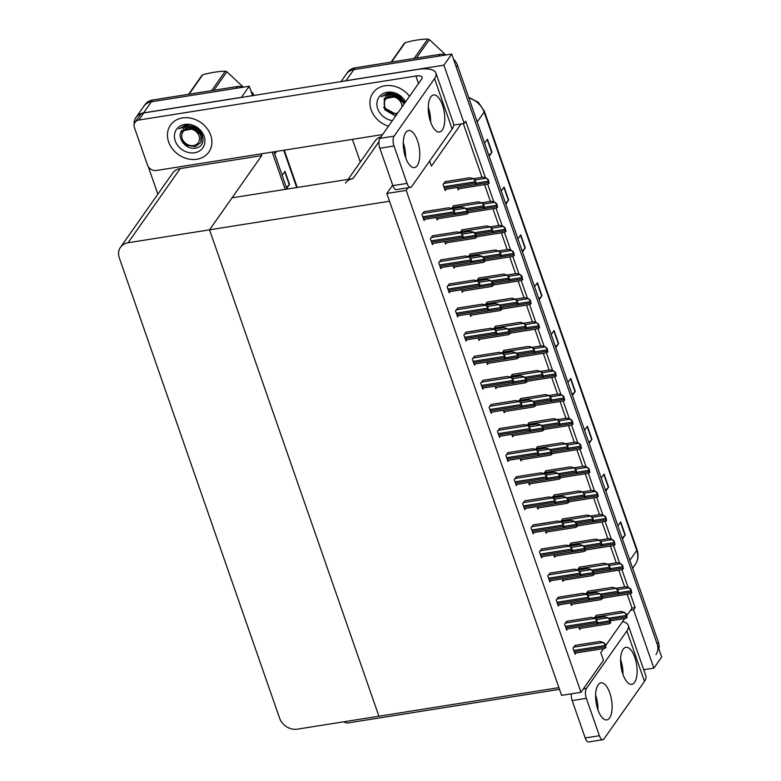 <?xml version="1.0" encoding="UTF-8"?>
<svg xmlns="http://www.w3.org/2000/svg" width="781" height="781" viewBox="0 0 781 781"><rect width="100%" height="100%" fill="white"/><g stroke="black" fill="none" stroke-linecap="round" stroke-linejoin="round"><path stroke-width="1.17" d="M580.986 692.288L406.208 190.408L386.81 193.483L561.588 695.373L580.986 692.288L603.479 660.296L600.784 652.555L603.557 648.611M605.734 645.516L624.683 618.572M626.86 615.477L630.472 610.342L633.576 609.854L635.138 607.628L630.306 593.755M485.46 177.814L465.759 121.231L464.187 123.447L461.093 123.945L431.405 166.158L429.618 161.032M461.093 123.945L453.722 125.116M261.118 153.857L261.733 155.614L209.542 229.819L389.504 201.225L558.893 687.631L378.922 716.216L209.542 229.819L128.064 242.764A14.8 12.359 -144.9 0 0 120.499 247.294A14.8 12.359 -144.9 0 0 119.317 257.915L279.618 718.227A14.8 12.359 -144.9 0 0 297.444 729.161L378.922 716.216L209.542 229.819L232.045 197.827L353.022 178.605A14.8 12.359 -144.9 0 0 345.456 183.135M633.576 609.854L653.873 668.126L661.683 657.016L451.711 54.065L443.901 65.174L464.187 123.447M653.873 668.126L643.72 669.737M628.1 587.41L621.92 569.661M619.704 563.316L613.524 545.568M611.318 539.222L605.138 521.474M602.922 515.128L596.743 497.38M594.536 491.034L588.357 473.286M586.14 466.94L579.961 449.192M577.755 442.847L571.575 425.098M569.359 418.753L563.189 401.004M560.973 394.659L554.793 376.911M552.577 370.565L546.407 352.817M544.191 346.471L538.011 328.723M535.805 322.377L529.625 304.629M527.409 298.283L521.23 280.535M519.023 274.19L512.844 256.441M510.628 250.096L504.448 232.347M502.242 226.002L496.062 208.254M493.846 201.908L487.666 184.16M341.033 81.605L346.276 74.146A14.8 12.359 35.1 0 1 353.842 69.607L451.711 54.065M344.528 81.048A14.8 12.359 35.1 0 1 346.032 80.716L443.901 65.174M360.324 162.009L352.426 139.35M381.05 136.773A14.8 12.359 -144.9 0 0 375.144 140.922L348.092 179.386M630.472 610.342L632.034 608.126L627.211 594.253M624.654 586.912L618.816 570.159M616.258 562.818L610.43 546.065M607.872 538.724L602.034 521.972M599.476 514.63L593.648 497.878M591.09 490.536L585.252 473.784M582.694 466.442L576.866 449.69M574.308 442.349L568.47 425.596M565.922 418.255L560.084 401.502M557.527 394.161L551.698 377.408M549.141 370.067L543.303 353.315M540.745 345.973L534.917 329.221M532.359 321.879L526.521 305.127M523.963 297.786L518.135 281.033M515.577 273.692L509.739 256.939M507.181 249.598L501.353 232.845M498.795 225.504L492.957 208.752M490.409 201.41L484.571 184.658M482.014 177.316L463.309 123.593M632.034 608.126L635.138 607.628M478.919 278.007L476.654 280.76M457.793 308.046L455.499 310.848L457.617 316.93L458.496 315.68M462.137 229.819L459.882 232.572M449.407 283.952L447.113 286.754L449.231 292.836L450.11 291.586M470.533 253.913L468.268 256.666M424.229 211.671L421.935 214.472L424.054 220.554L424.942 219.305M445.355 181.631L443.061 184.433L445.18 190.525L446.058 189.266M432.625 235.764L430.331 238.566L432.449 244.648L433.328 243.399M453.751 205.725L451.486 208.478M441.011 259.858L438.717 262.66L440.835 268.742L441.714 267.493M504.087 350.288L501.832 353.041M491.356 404.421L489.062 407.223L491.181 413.305L492.059 412.056M512.482 374.382L510.218 377.135M499.742 428.515L497.448 431.317L499.567 437.399L500.455 436.149M466.189 332.14L463.885 334.942L466.013 341.024L466.892 339.774M487.315 302.101L485.05 304.854M474.575 356.234L472.28 359.035L474.399 365.118L475.278 363.868M495.701 326.194L493.436 328.947M482.97 380.327L480.666 383.129L482.795 389.211L483.673 387.962M529.264 422.57L526.999 425.323M508.138 452.609L505.844 455.411L507.962 461.493L508.841 460.243M520.868 398.476L518.613 401.229M516.524 476.703L514.23 479.505L516.348 485.587L517.237 484.337M537.65 446.664L535.395 449.417M524.92 500.797L522.626 503.599L524.744 509.681L525.623 508.431M546.046 470.758L543.781 473.511M533.306 524.891L531.012 527.692L533.13 533.774L534.009 532.525M554.432 494.851L552.167 497.604M575.255 645.36L572.961 648.162L575.089 654.244L575.968 652.994M587.995 591.227L585.73 593.98M579.6 567.133L577.344 569.886M571.214 543.039L568.949 545.792M541.702 548.984L539.407 551.786L541.526 557.868L542.404 556.619M550.088 573.078L547.793 575.88L549.912 581.962L550.79 580.713M558.483 597.172L556.179 599.974L558.308 606.056L559.186 604.806M566.869 621.266L564.575 624.068L566.694 630.15L567.572 628.9M562.828 518.945L560.563 521.698M596.381 615.321L594.126 618.074M536.947 506.635L537.816 509.114L538.695 507.865M545.343 530.729L546.202 533.208L547.081 531.959M511.78 434.353L512.639 436.833L513.517 435.583M520.166 458.447L521.034 460.927L521.913 459.677M528.561 482.541L529.42 485.021L530.299 483.771M578.897 627.104L579.766 629.584L580.644 628.334M553.729 554.822L554.598 557.302L555.476 556.052M562.125 578.916L562.984 581.396L563.862 580.146M570.511 603.01L571.37 605.49L572.258 604.24M461.434 289.79L462.303 292.27L463.182 291.02M469.83 313.884L470.689 316.364L471.568 315.114M436.267 217.508L437.126 219.988L438.004 218.739M457.393 187.469L458.252 189.949L459.13 188.699M444.653 241.602L445.521 244.082L446.4 242.832M453.048 265.696L453.907 268.176L454.786 266.926M478.216 337.978L479.075 340.457L479.964 339.208M486.612 362.072L487.471 364.551L488.35 363.302M494.998 386.165L495.857 388.645L496.745 387.396M503.384 410.259L504.253 412.739L505.131 411.489M406.208 190.408L408.072 187.762M386.81 193.483L392.687 185.136M134.117 124.735A14.8 12.359 35.1 0 1 136.001 117.414A14.8 12.359 35.1 0 1 143.567 112.884L241.436 97.332L249.246 86.232L252.536 95.663M272.188 152.1L285.172 189.383L272.188 152.1M136.001 117.414L143.821 106.304A14.8 12.359 35.1 0 1 151.377 101.774L249.246 86.232M157.86 194.176L148.273 166.656M261.733 155.614L180.245 168.559A14.8 12.359 -144.9 0 0 172.679 173.089L120.499 247.294M453.468 59.102A14.8 12.359 35.1 0 1 457.5 65.331L456.25 67.107L657.133 643.974A14.8 12.359 35.1 0 1 655.962 654.595M439.674 54.397L355.091 67.83A14.8 12.359 35.1 0 0 347.525 72.369L346.276 74.146A14.8 12.359 35.1 0 1 353.842 69.607L438.424 56.173L439.674 54.397A14.8 12.359 35.1 0 1 446.371 54.914M457.5 65.331L658.393 642.197A14.8 12.359 35.1 0 1 658.881 648.982M588.825 442.436L591.676 439.586A3.944 1.416 -19.2 0 0 591.949 439.264L589.118 443.286M584.578 430.243L587.4 426.221L591.949 439.264M605.49 490.283L608.331 487.422A3.944 1.416 -19.2 0 0 608.604 487.11L605.783 491.122M601.233 478.079L604.064 474.057L608.604 487.11M622.145 538.119L624.995 535.268A3.944 1.416 -19.2 0 0 625.269 534.946L622.437 538.968M617.898 525.916L620.719 521.903L625.269 534.946M538.851 298.918L541.702 296.067A3.944 1.416 -19.2 0 0 541.965 295.745L539.144 299.767M534.595 286.715L537.426 282.702L541.965 295.745M522.186 251.082L525.037 248.221A3.944 1.416 -19.2 0 0 525.31 247.909L522.479 251.931M517.94 238.879L520.761 234.866L525.31 247.909M505.532 203.236L508.382 200.385A3.944 1.416 -19.2 0 0 508.646 200.073L505.824 204.085M501.275 191.042L504.106 187.02L508.646 200.073M488.867 155.399L491.718 152.549A3.944 1.416 -19.2 0 0 491.991 152.227L489.16 156.249M484.62 143.196L487.442 139.184L491.991 152.227M572.17 394.6L575.011 391.75A3.944 1.416 -19.2 0 0 575.285 391.427L572.463 395.45M567.914 382.397L570.745 378.385L575.285 391.427M555.506 346.754L558.356 343.904A3.944 1.416 -19.2 0 0 558.63 343.591L555.799 347.604M551.259 334.561L554.08 330.539L558.63 343.591M237.209 86.564L152.627 99.997A14.8 12.359 35.1 0 0 145.071 104.527L143.821 106.304A14.8 12.359 35.1 0 1 151.377 101.774L235.96 88.341L237.209 86.564A14.8 12.359 35.1 0 1 243.906 87.072M251.004 91.27A14.8 12.359 35.1 0 1 254.128 95.409M273.955 151.817L286.939 189.1M286.402 187.567L289.253 184.706A3.944 1.416 -19.2 0 0 289.526 184.394L286.695 188.406M282.156 175.364L284.987 171.342L289.526 184.394M615.965 588.288L625.571 586.765L628.91 587.615L630.697 589.743A2.47 1.025 81 0 0 630.941 590.768L631.399 592.076A2.47 1.025 81 0 0 631.79 592.886L630.726 593.492M628.91 587.615L631.019 589.294L631.79 592.886M596.02 615.379L620.895 611.425L624.234 612.284L626.02 614.413A2.47 1.025 81 0 0 626.264 615.438L626.723 616.736A2.47 1.025 81 0 0 627.114 617.556L626.04 618.152M624.234 612.284L626.333 613.964L627.114 617.556M594.839 618.327L604.455 616.795L607.784 617.654L609.57 619.782A2.47 1.025 81 0 0 609.815 620.807L610.273 622.115A2.47 1.025 81 0 0 610.664 622.926L609.6 623.531M607.784 617.654L609.893 619.333L610.664 622.926M574.894 645.418L599.769 641.465L603.108 642.314L604.894 644.452A2.47 1.025 81 0 0 605.138 645.477L605.597 646.775A2.47 1.025 81 0 0 605.988 647.595L604.914 648.191M603.108 642.314L605.207 644.003L605.988 647.595M566.498 621.325L591.383 617.371L594.712 618.22L596.499 620.358A2.47 1.025 81 0 0 596.752 621.383L597.201 622.682A2.47 1.025 81 0 0 597.592 623.502L596.528 624.097M594.712 618.22L596.821 619.909L597.592 623.502M558.112 597.231L582.987 593.277L586.326 594.126L588.113 596.264A2.47 1.025 81 0 0 588.357 597.289L588.815 598.588A2.47 1.025 81 0 0 589.206 599.408L588.142 600.003M586.326 594.126L588.425 595.815L589.206 599.408M549.717 573.137L574.601 569.183L577.93 570.032L579.717 572.17A2.47 1.025 81 0 0 579.971 573.195L580.42 574.494A2.47 1.025 81 0 0 580.82 575.314L579.746 575.909M577.93 570.032L580.039 571.721L580.82 575.314M541.331 549.043L566.205 545.089L569.544 545.939L571.331 548.077A2.47 1.025 81 0 0 571.575 549.102L572.034 550.4A2.47 1.025 81 0 0 572.424 551.22L571.36 551.816M569.544 545.939L571.643 547.627L572.424 551.22M587.624 591.285L612.509 587.332L615.838 588.191L617.625 590.319A2.47 1.025 81 0 0 617.878 591.344L618.327 592.642A2.47 1.025 81 0 0 618.718 593.462L617.654 594.058M615.838 588.191L617.947 589.87L618.718 593.462M579.238 567.191L604.113 563.238L607.452 564.097L609.239 566.225A2.47 1.025 81 0 0 609.483 567.25L609.941 568.548A2.47 1.025 81 0 0 610.332 569.369L609.258 569.964M607.452 564.097L609.551 565.776L610.332 569.369M570.843 543.098L595.727 539.144L599.056 540.003L600.843 542.131A2.47 1.025 81 0 0 601.097 543.156L601.546 544.455A2.47 1.025 81 0 0 601.936 545.275L600.872 545.87M599.056 540.003L601.165 541.682L601.936 545.275M562.457 519.004L587.332 515.05L590.67 515.909L592.457 518.037A2.47 1.025 81 0 0 592.701 519.062L593.16 520.361A2.47 1.025 81 0 0 593.55 521.181L592.486 521.776M590.67 515.909L592.769 517.588L593.55 521.181M607.579 564.194L617.185 562.671L620.524 563.521L622.311 565.649A2.47 1.025 81 0 0 622.555 566.674L623.004 567.982A2.47 1.025 81 0 0 623.404 568.793L622.33 569.398M620.524 563.521L622.623 565.2L623.404 568.793M599.183 540.101L608.799 538.578L612.128 539.427L613.915 541.555A2.47 1.025 81 0 0 614.159 542.58L614.618 543.888A2.47 1.025 81 0 0 615.008 544.699L613.944 545.304M612.128 539.427L614.237 541.106L615.008 544.699M590.797 516.007L600.404 514.484L603.742 515.333L605.529 517.461A2.47 1.025 81 0 0 605.773 518.486L606.232 519.795A2.47 1.025 81 0 0 606.622 520.605L605.548 521.21M603.742 515.333L605.841 517.012L606.622 520.605M586.453 594.234L596.059 592.701L599.398 593.56L601.185 595.688A2.47 1.025 81 0 0 601.429 596.713L601.887 598.021A2.47 1.025 81 0 0 602.278 598.832L601.204 599.437M599.398 593.56L601.497 595.239L602.278 598.832M578.057 570.14L587.673 568.607L591.002 569.466L592.789 571.594A2.47 1.025 81 0 0 593.043 572.619L593.492 573.928A2.47 1.025 81 0 0 593.882 574.738L592.818 575.343M591.002 569.466L593.111 571.145L593.882 574.738M569.671 546.046L579.277 544.513L582.616 545.372L584.403 547.501A2.47 1.025 81 0 0 584.647 548.526L585.106 549.834A2.47 1.025 81 0 0 585.496 550.644L584.422 551.249M582.616 545.372L584.715 547.051L585.496 550.644M417.464 140.609A18.754 7.83 81 0 0 408.58 130.534A18.754 7.83 81 0 0 405.583 157.489A18.754 7.83 81 0 0 414.467 167.564A18.754 7.83 81 0 0 417.464 140.609M405.612 157.567A18.754 7.83 81 0 0 403.289 142.855A18.754 7.83 81 0 0 403.269 142.777M442.466 105.054A18.754 7.83 81 0 0 433.582 94.979A18.754 7.83 81 0 0 430.585 121.943A18.754 7.83 81 0 0 439.469 132.018A18.754 7.83 81 0 0 442.466 105.054M430.614 122.021A18.754 7.83 81 0 0 428.291 107.309A18.754 7.83 81 0 0 428.261 107.231M196.871 159.246A23.44 19.564 -144.9 0 0 208.839 152.07A23.44 19.564 -144.9 0 0 206.897 128.269A23.44 19.564 -144.9 0 0 182.481 117.931A23.44 19.564 -144.9 0 0 170.502 125.106A23.44 19.564 -144.9 0 0 172.455 148.907A23.44 19.564 -144.9 0 0 196.871 159.246A23.44 19.564 35.1 0 1 172.455 148.907A23.44 19.564 35.1 0 1 170.502 125.106A23.44 19.564 35.1 0 1 182.481 117.931A23.44 19.564 35.1 0 1 206.897 128.269A23.44 19.564 35.1 0 1 208.839 152.07A23.44 19.564 35.1 0 1 196.871 159.246M409.508 96.307A23.44 19.564 -144.9 0 0 384.945 85.764A23.44 19.564 -144.9 0 0 372.967 92.939A23.44 19.564 -144.9 0 0 388.489 126.19A23.44 19.564 35.1 0 1 372.967 92.939A23.44 19.564 35.1 0 1 384.945 85.764A23.44 19.564 35.1 0 1 409.508 96.307M382.602 134.557L156.385 170.492A7.4 6.18 -144.9 0 1 147.472 165.025L134.449 127.625A7.4 6.18 -144.9 0 1 135.035 122.314L140.033 115.197A7.4 6.18 35.1 0 1 143.821 112.933L417.357 69.48A29.6 10.631 -19.2 0 1 435.944 73.072A29.6 10.631 -19.2 0 1 434.548 78.588L394.083 136.128A7.4 3.085 81 0 0 394.014 145.988L379.839 148.234A7.4 3.085 -99 0 1 379.917 138.383L421.633 79.066A9.87 3.544 160.8 0 0 422.091 77.221A9.87 3.544 160.8 0 0 415.902 76.03L138.823 120.04A7.4 6.18 -144.9 0 0 135.035 122.314M407.038 183.389A7.4 3.085 81 0 0 410.542 187.362L396.367 189.617A7.4 3.085 -99 0 1 392.863 185.644L407.038 183.389L394.014 145.988M410.542 187.362A7.4 3.085 81 0 0 411.655 186.581L452.121 129.041L434.548 78.588M392.863 185.644L379.839 148.234M435.944 73.072L453.507 123.525A29.6 10.631 160.8 0 1 452.121 129.041M609.805 692.942A18.754 7.83 81 0 0 600.921 682.867A18.754 7.83 81 0 0 597.934 709.822A18.754 7.83 81 0 0 606.808 719.897A18.754 7.83 81 0 0 609.805 692.942M597.953 709.9A18.754 7.83 81 0 0 595.63 695.188A18.754 7.83 81 0 0 595.61 695.11M634.807 657.387A18.754 7.83 81 0 0 625.923 647.312A18.754 7.83 81 0 0 622.926 674.276A18.754 7.83 81 0 0 631.809 684.351A18.754 7.83 81 0 0 634.807 657.387M622.955 674.354A18.754 7.83 81 0 0 620.631 659.642A18.754 7.83 81 0 0 620.612 659.564M626.899 630.921A29.6 10.631 -19.2 0 0 628.285 625.405L645.848 675.858A29.6 10.631 160.8 0 1 644.462 681.374L626.899 630.921L586.424 688.461A7.4 3.085 81 0 0 586.355 698.321L572.18 700.567A7.4 3.085 -99 0 1 571.321 693.821M599.378 735.722A7.4 3.085 81 0 0 602.883 739.695L588.718 741.95A7.4 3.085 -99 0 1 585.213 737.977L599.378 735.722L586.355 698.321M602.883 739.695A7.4 3.085 81 0 0 603.996 738.914L644.462 681.374M585.213 737.977L572.18 700.567M343.64 721.82A7.4 6.18 -144.9 0 0 348.726 722.825L559.489 689.35M628.285 625.405A29.6 10.631 -19.2 0 0 622.535 621.637M404.382 103.59L398.33 96.102L389.114 93.564L381.245 96.688L388.157 92.91L390.139 92.744L399.12 95.614L404.948 102.789M392.404 120.625A16.089 13.433 35.1 0 1 377.106 106.489A16.089 13.433 35.1 0 1 387.2 92.246A16.089 13.433 35.1 0 1 405.593 101.872M398.33 96.102A11.159 9.313 -144.9 0 0 390.275 94.364A11.159 9.313 -144.9 0 0 385.375 96.824M395.616 116.057L384.73 109.75L384.272 98.25M402.752 101.589L403.718 101.715M201.547 140.853L201.01 133.385L195.865 128.269L186.649 125.731L178.781 128.855L185.693 125.067L187.674 124.901C202.826 124.013 209.591 147.277 194.645 148.185C185.693 149.561 176.34 137.563 181.807 130.417M184.736 124.404A16.089 13.433 35.1 0 1 204.114 136.294A16.089 13.433 35.1 0 1 194.615 152.764A16.089 13.433 35.1 0 1 175.237 140.883A16.089 13.433 35.1 0 1 184.736 124.404M195.865 128.269A11.159 9.313 -144.9 0 0 187.811 126.532A11.159 9.313 -144.9 0 0 182.91 128.992M200.287 133.746L201.254 133.883M398.173 96.307L400.663 98.064M397.9 112.815A9.401 7.849 35.1 0 1 384.642 106.431A9.401 7.849 35.1 0 1 390.188 96.805A9.401 7.849 35.1 0 1 401.512 103.746A9.401 7.849 35.1 0 1 401.971 107.017M396.631 114.602L383.559 107.407M384.135 100.017L384.887 98.66L396.65 96.522L403.406 102.819M414.096 58.458L427.754 39.05A26.642 22.239 35.1 0 1 429.374 39.606L416.371 58.097M391.115 62.109L404.119 43.619A26.642 22.239 35.1 0 1 405.212 42.633L391.554 62.041M427.754 39.05C421.008 39.167 413.5 40.358 405.212 42.633M445.492 54.67L429.374 39.606M402.586 101.325L403.211 101.413M404.05 104.058L400.487 97.908L390.48 95.077L384.945 98.582M195.709 128.465L198.198 130.222M199.048 135.914A9.401 7.849 35.1 0 1 193.493 145.539A9.401 7.849 35.1 0 1 182.178 138.588A9.401 7.849 35.1 0 1 187.723 128.972A9.401 7.849 35.1 0 1 199.048 135.914M181.67 132.184L182.422 130.827L194.186 128.689L200.942 134.986L201.01 142.318L195.435 146.564L187.42 145.461L181.094 139.574M211.641 90.625L225.289 71.217A26.642 22.239 35.1 0 1 226.91 71.764L213.906 90.264M188.651 94.276L201.654 75.777A26.642 22.239 35.1 0 1 202.748 74.791L189.09 94.208M225.289 71.217C218.553 71.325 211.036 72.526 202.748 74.791M243.028 86.837L226.91 71.764M200.121 133.483L200.746 133.58M201.674 137.358L198.023 130.066L188.016 127.244L182.422 130.827M554.061 494.91L578.946 490.956L582.275 491.815L584.061 493.943A2.47 1.025 81 0 0 584.315 494.969L584.764 496.267A2.47 1.025 81 0 0 585.164 497.087L584.09 497.682M582.275 491.815L584.383 493.494L585.164 497.087M545.675 470.816L570.55 466.862L573.889 467.721L575.675 469.85A2.47 1.025 81 0 0 575.919 470.875L576.378 472.173A2.47 1.025 81 0 0 576.768 472.993L575.704 473.589M573.889 467.721L575.987 469.401L576.768 472.993M537.289 446.722L562.164 442.768L565.493 443.628L567.289 445.756A2.47 1.025 81 0 0 567.533 446.781L567.982 448.079A2.47 1.025 81 0 0 568.383 448.899L567.309 449.495M565.493 443.628L567.602 445.307L568.383 448.899M528.893 422.628L553.768 418.675L557.107 419.534L558.893 421.662A2.47 1.025 81 0 0 559.137 422.687L559.596 423.985A2.47 1.025 81 0 0 559.987 424.805L558.923 425.401M557.107 419.534L559.216 421.213L559.987 424.805M520.507 398.535L545.382 394.581L548.721 395.44L550.507 397.568A2.47 1.025 81 0 0 550.751 398.593L551.201 399.892A2.47 1.025 81 0 0 551.601 400.712L550.527 401.307M548.721 395.44L550.82 397.119L551.601 400.712M512.111 374.441L536.996 370.487L540.325 371.346L542.112 373.474A2.47 1.025 81 0 0 542.365 374.499L542.815 375.798A2.47 1.025 81 0 0 543.205 376.618L542.141 377.213M540.325 371.346L542.434 373.025L543.205 376.618M503.725 350.347L528.6 346.393L531.939 347.252L533.726 349.38A2.47 1.025 81 0 0 533.97 350.405L534.429 351.704A2.47 1.025 81 0 0 534.819 352.524L533.745 353.119M531.939 347.252L534.038 348.931L534.819 352.524M495.33 326.253L520.214 322.299L523.543 323.158L525.33 325.286A2.47 1.025 81 0 0 525.584 326.312L526.033 327.61A2.47 1.025 81 0 0 526.423 328.43L525.359 329.026M523.543 323.158L525.652 324.837L526.423 328.43M486.944 302.159L511.819 298.205L515.157 299.064L516.944 301.193A2.47 1.025 81 0 0 517.188 302.218L517.647 303.516A2.47 1.025 81 0 0 518.037 304.336L516.963 304.932M515.157 299.064L517.256 300.744L518.037 304.336M478.548 278.065L503.433 274.111L506.762 274.971L508.548 277.099A2.47 1.025 81 0 0 508.802 278.124L509.251 279.422A2.47 1.025 81 0 0 509.651 280.242L508.577 280.838M506.762 274.971L508.87 276.65L509.651 280.242M470.162 253.971L495.037 250.018L498.376 250.877L500.162 253.005A2.47 1.025 81 0 0 500.406 254.03L500.865 255.328A2.47 1.025 81 0 0 501.256 256.148L500.191 256.744M498.376 250.877L500.475 252.556L501.256 256.148M461.766 229.878L486.651 225.924L489.98 226.783L491.776 228.911A2.47 1.025 81 0 0 492.02 229.936L492.469 231.235A2.47 1.025 81 0 0 492.87 232.055L491.796 232.65M489.98 226.783L492.089 228.462L492.87 232.055M453.38 205.784L478.255 201.83L481.594 202.689L483.38 204.817A2.47 1.025 81 0 0 483.624 205.842L484.083 207.141A2.47 1.025 81 0 0 484.474 207.961L483.41 208.556M481.594 202.689L483.703 204.368L484.474 207.961M444.994 181.69L469.869 177.736L473.208 178.595L474.994 180.723A2.47 1.025 81 0 0 475.238 181.748L475.688 183.047A2.47 1.025 81 0 0 476.088 183.867L475.014 184.462M473.208 178.595L475.307 180.274L476.088 183.867M532.945 524.949L557.819 520.995L561.148 521.845L562.945 523.983A2.47 1.025 81 0 0 563.189 525.008L563.638 526.306A2.47 1.025 81 0 0 564.038 527.126L562.964 527.722M561.148 521.845L563.257 523.534L564.038 527.126M524.549 500.855L549.424 496.901L552.763 497.751L554.549 499.889A2.47 1.025 81 0 0 554.793 500.914L555.252 502.212A2.47 1.025 81 0 0 555.642 503.032L554.578 503.628M552.763 497.751L554.871 499.44L555.642 503.032M516.163 476.761L541.038 472.808L544.377 473.657L546.163 475.795A2.47 1.025 81 0 0 546.407 476.82L546.856 478.118A2.47 1.025 81 0 0 547.256 478.938L546.183 479.534M544.377 473.657L546.475 475.346L547.256 478.938M507.767 452.668L532.652 448.714L535.981 449.563L537.767 451.701A2.47 1.025 81 0 0 538.021 452.726L538.47 454.025A2.47 1.025 81 0 0 538.861 454.845L537.797 455.44M535.981 449.563L538.089 451.252L538.861 454.845M499.381 428.574L524.256 424.62L527.595 425.469L529.381 427.607A2.47 1.025 81 0 0 529.625 428.632L530.084 429.931A2.47 1.025 81 0 0 530.475 430.751L529.401 431.346M527.595 425.469L529.694 427.158L530.475 430.751M490.985 404.48L515.87 400.526L519.199 401.375L520.986 403.513A2.47 1.025 81 0 0 521.239 404.538L521.688 405.837A2.47 1.025 81 0 0 522.079 406.657L521.015 407.252M519.199 401.375L521.308 403.064L522.079 406.657M482.599 380.386L507.474 376.432L510.813 377.282L512.6 379.42A2.47 1.025 81 0 0 512.844 380.445L513.302 381.743A2.47 1.025 81 0 0 513.693 382.563L512.619 383.159M510.813 377.282L512.912 378.97L513.693 382.563M474.204 356.292L499.088 352.338L502.417 353.188L504.204 355.326A2.47 1.025 81 0 0 504.458 356.351L504.907 357.649A2.47 1.025 81 0 0 505.307 358.469L504.233 359.065M502.417 353.188L504.526 354.877L505.307 358.469M465.818 332.198L490.693 328.245L494.031 329.094L495.818 331.232A2.47 1.025 81 0 0 496.062 332.257L496.521 333.555A2.47 1.025 81 0 0 496.911 334.375L495.847 334.971M494.031 329.094L496.13 330.783L496.911 334.375M457.422 308.105L482.307 304.151L485.636 305L487.432 307.138A2.47 1.025 81 0 0 487.676 308.163L488.125 309.461A2.47 1.025 81 0 0 488.525 310.282L487.451 310.877M485.636 305L487.744 306.689L488.525 310.282M449.036 284.011L473.911 280.057L477.25 280.906L479.036 283.044A2.47 1.025 81 0 0 479.28 284.069L479.739 285.368A2.47 1.025 81 0 0 480.13 286.188L479.065 286.783M477.25 280.906L479.358 282.595L480.13 286.188M440.65 259.917L465.525 255.963L468.864 256.812L470.65 258.95A2.47 1.025 81 0 0 470.894 259.975L471.343 261.274A2.47 1.025 81 0 0 471.744 262.094L470.67 262.689M468.864 256.812L470.963 258.501L471.744 262.094M432.254 235.823L457.139 231.869L460.468 232.718L462.254 234.856A2.47 1.025 81 0 0 462.498 235.882L462.957 237.18A2.47 1.025 81 0 0 463.348 238L462.284 238.595M460.468 232.718L462.577 234.407L463.348 238M423.868 211.729L448.743 207.775L452.082 208.625L453.868 210.763A2.47 1.025 81 0 0 454.112 211.788L454.571 213.086A2.47 1.025 81 0 0 454.962 213.906L453.888 214.502M452.082 208.625L454.181 210.314L454.962 213.906M561.285 521.952L570.891 520.419L574.22 521.278L576.007 523.407A2.47 1.025 81 0 0 576.261 524.432L576.71 525.74A2.47 1.025 81 0 0 577.1 526.55L576.036 527.155M574.22 521.278L576.329 522.958L577.1 526.55M552.889 497.858L562.496 496.325L565.835 497.185L567.621 499.313A2.47 1.025 81 0 0 567.865 500.338L568.324 501.646A2.47 1.025 81 0 0 568.714 502.456L567.65 503.062M565.835 497.185L567.933 498.864L568.714 502.456M544.503 473.764L554.11 472.232L557.439 473.091L559.225 475.219A2.47 1.025 81 0 0 559.479 476.244L559.928 477.552A2.47 1.025 81 0 0 560.328 478.362L559.255 478.968M557.439 473.091L559.547 474.77L560.328 478.362M536.108 449.671L545.714 448.138L549.053 448.997L550.839 451.125A2.47 1.025 81 0 0 551.083 452.15L551.542 453.458A2.47 1.025 81 0 0 551.933 454.269L550.869 454.874M549.053 448.997L551.161 450.676L551.933 454.269M527.722 425.577L537.328 424.044L540.657 424.903L542.453 427.031A2.47 1.025 81 0 0 542.697 428.056L543.146 429.365A2.47 1.025 81 0 0 543.547 430.175L542.473 430.78M540.657 424.903L542.766 426.582L543.547 430.175M519.326 401.483L528.942 399.95L532.271 400.809L534.058 402.937A2.47 1.025 81 0 0 534.302 403.962L534.76 405.271A2.47 1.025 81 0 0 535.151 406.081L534.087 406.686M532.271 400.809L534.38 402.488L535.151 406.081M510.94 377.389L520.546 375.856L523.885 376.715L525.672 378.844A2.47 1.025 81 0 0 525.916 379.869L526.374 381.177A2.47 1.025 81 0 0 526.765 381.987L525.691 382.592M523.885 376.715L525.984 378.394L526.765 381.987M502.544 353.295L512.16 351.762L515.489 352.621L517.276 354.75A2.47 1.025 81 0 0 517.53 355.775L517.979 357.083A2.47 1.025 81 0 0 518.369 357.893L517.305 358.499M515.489 352.621L517.598 354.301L518.369 357.893M494.158 329.201L503.765 327.669L507.103 328.528L508.89 330.656A2.47 1.025 81 0 0 509.134 331.681L509.593 332.989A2.47 1.025 81 0 0 509.983 333.799L508.909 334.405M507.103 328.528L509.202 330.207L509.983 333.799M485.772 305.107L495.379 303.575L498.708 304.434L500.494 306.562A2.47 1.025 81 0 0 500.748 307.587L501.197 308.895A2.47 1.025 81 0 0 501.587 309.706L500.523 310.311M498.708 304.434L500.816 306.113L501.587 309.706M477.376 281.014L486.983 279.481L490.322 280.34L492.108 282.468A2.47 1.025 81 0 0 492.352 283.493L492.811 284.801A2.47 1.025 81 0 0 493.201 285.612L492.137 286.217M490.322 280.34L492.42 282.019L493.201 285.612M468.99 256.92L478.597 255.387L481.926 256.246L483.712 258.374A2.47 1.025 81 0 0 483.966 259.399L484.415 260.708A2.47 1.025 81 0 0 484.816 261.518L483.742 262.123M481.926 256.246L484.035 257.925L484.816 261.518M460.595 232.826L470.201 231.293L473.54 232.152L475.326 234.28A2.47 1.025 81 0 0 475.57 235.306L476.029 236.614A2.47 1.025 81 0 0 476.42 237.424L475.356 238.029M473.54 232.152L475.639 233.831L476.42 237.424M452.209 208.732L461.815 207.199L465.144 208.058L466.94 210.187A2.47 1.025 81 0 0 467.184 211.212L467.634 212.52A2.47 1.025 81 0 0 468.034 213.33L466.96 213.935M465.144 208.058L467.253 209.738L468.034 213.33M582.401 491.913L592.018 490.39L595.347 491.239L597.133 493.367A2.47 1.025 81 0 0 597.387 494.393L597.836 495.701A2.47 1.025 81 0 0 598.226 496.511L597.162 497.116M595.347 491.239L597.455 492.918L598.226 496.511M574.015 467.819L583.622 466.296L586.961 467.145L588.747 469.274A2.47 1.025 81 0 0 588.991 470.299L589.45 471.607A2.47 1.025 81 0 0 589.84 472.417L588.767 473.022M586.961 467.145L589.059 468.825L589.84 472.417M565.629 443.725L575.236 442.202L578.565 443.052L580.351 445.18A2.47 1.025 81 0 0 580.605 446.205L581.054 447.513A2.47 1.025 81 0 0 581.445 448.323L580.381 448.929M578.565 443.052L580.673 444.731L581.445 448.323M557.234 419.631L566.84 418.108L570.179 418.958L571.965 421.086A2.47 1.025 81 0 0 572.209 422.111L572.668 423.419A2.47 1.025 81 0 0 573.059 424.229L571.995 424.835M570.179 418.958L572.278 420.637L573.059 424.229M548.848 395.537L558.454 394.014L561.783 394.864L563.57 396.992A2.47 1.025 81 0 0 563.823 398.017L564.272 399.325A2.47 1.025 81 0 0 564.673 400.136L563.599 400.741M561.783 394.864L563.892 396.543L564.673 400.136M540.452 371.444L550.058 369.921L553.397 370.77L555.184 372.898A2.47 1.025 81 0 0 555.428 373.923L555.887 375.231A2.47 1.025 81 0 0 556.277 376.042L555.213 376.647M553.397 370.77L555.496 372.449L556.277 376.042M532.066 347.35L541.672 345.827L545.001 346.676L546.798 348.804A2.47 1.025 81 0 0 547.042 349.829L547.491 351.138A2.47 1.025 81 0 0 547.891 351.948L546.817 352.553M545.001 346.676L547.11 348.355L547.891 351.948M523.67 323.256L533.286 321.733L536.615 322.582L538.402 324.711A2.47 1.025 81 0 0 538.646 325.736L539.105 327.044A2.47 1.025 81 0 0 539.495 327.854L538.431 328.459M536.615 322.582L538.724 324.261L539.495 327.854M515.284 299.162L524.891 297.639L528.229 298.488L530.016 300.617A2.47 1.025 81 0 0 530.26 301.642L530.719 302.95A2.47 1.025 81 0 0 531.109 303.76L530.035 304.365M528.229 298.488L530.328 300.168L531.109 303.76M506.889 275.068L516.505 273.545L519.834 274.395L521.62 276.523A2.47 1.025 81 0 0 521.874 277.548L522.323 278.856A2.47 1.025 81 0 0 522.714 279.666L521.649 280.272M519.834 274.395L521.942 276.074L522.714 279.666M498.503 250.974L508.109 249.451L511.448 250.301L513.234 252.429A2.47 1.025 81 0 0 513.478 253.454L513.937 254.762A2.47 1.025 81 0 0 514.328 255.572L513.254 256.178M511.448 250.301L513.547 251.98L514.328 255.572M490.117 226.88L499.723 225.358L503.052 226.207L504.838 228.335A2.47 1.025 81 0 0 505.092 229.36L505.541 230.668A2.47 1.025 81 0 0 505.932 231.479L504.868 232.084M503.052 226.207L505.161 227.886L505.932 231.479M481.721 202.787L491.327 201.264L494.666 202.113L496.452 204.241A2.47 1.025 81 0 0 496.696 205.266L497.155 206.574A2.47 1.025 81 0 0 497.546 207.385L496.482 207.99M494.666 202.113L496.765 203.792L497.546 207.385M473.335 178.693L482.941 177.17L486.27 178.019L488.057 180.147A2.47 1.025 81 0 0 488.31 181.172L488.76 182.481A2.47 1.025 81 0 0 489.16 183.291L488.086 183.896M486.27 178.019L488.379 179.698L489.16 183.291M353.022 178.605L378.961 141.732M346.032 80.716L355.091 67.83M143.567 112.884L152.627 99.997M128.064 242.764L180.245 168.559M477.201 121.885L484.103 112.073A4.93 1.767 -19.2 0 0 484.337 111.156L636.993 549.541A4.93 1.767 160.8 0 1 636.769 550.459L484.103 112.073A19.74 16.479 -144.9 0 0 468.903 98.074M636.993 549.541C638.809 555.076 638.214 560.104 635.197 564.624A19.74 16.479 -144.9 0 0 636.769 550.459L629.857 560.28M658.393 642.197L657.133 643.974M558.356 343.904L553.827 330.9M541.702 296.067L537.172 283.064M525.037 248.221L520.507 235.227M508.382 200.385L503.852 187.381M491.718 152.549L487.188 139.545M575.011 391.75L570.491 378.746M591.676 439.586L587.146 426.582M608.331 487.422L603.811 474.428M624.995 535.268L620.465 522.264M296.721 187.547L283.737 150.264M276.601 151.397L274.736 154.052M289.253 184.706L284.723 171.713M617.644 594.263L631.399 592.076M618.923 592.681L630.941 590.768M617.615 589.606L628.754 587.839M609.912 619.411L626.723 616.736M608.536 618.249L626.264 615.438M594.771 617.156L624.078 612.499M596.518 624.302L610.273 622.115M597.797 622.721L609.815 620.807M596.489 619.645L607.628 617.869M574.22 651.764L605.597 646.775M573.762 650.456L605.138 645.477M573.644 647.195L602.952 642.538M565.825 627.67L597.201 622.682M565.376 626.362L596.752 621.383M565.249 623.101L594.556 618.445M557.439 603.576L588.815 598.588M556.98 602.268L588.357 597.289M556.863 599.007L586.17 594.351M549.043 579.482L580.42 574.494M548.594 578.174L579.971 573.195M548.467 574.914L577.774 570.257M540.657 555.389L572.034 550.4M540.208 554.08L571.575 549.102M540.081 550.82L569.388 546.163M601.526 595.317L618.327 592.642M600.15 594.156L617.878 591.344M586.375 593.062L615.682 588.405M593.13 571.223L609.941 568.548M591.754 570.062L609.483 567.25M577.989 568.968L607.296 564.312M584.744 547.13L601.546 544.455M583.368 545.968L601.097 543.156M569.593 544.874L598.9 540.218M576.358 523.036L593.16 520.361M574.972 521.874L592.701 519.062M561.207 520.781L590.514 516.124M609.248 570.169L623.004 567.982M610.537 568.588L622.555 566.674M609.229 565.512L620.368 563.745M600.862 546.075L614.618 543.888M602.141 544.494L614.159 542.58M600.833 541.418L611.972 539.651M592.467 521.981L606.232 519.795M593.755 520.4L605.773 518.486M592.447 517.325L603.586 515.558M588.122 600.208L601.887 598.021M589.411 598.627L601.429 596.713M588.103 595.552L599.242 593.775M579.736 576.114L593.492 573.928M581.015 574.533L593.043 572.619M579.707 571.458L590.846 569.681M571.341 552.021L585.106 549.834M572.629 550.439L584.647 548.526M571.321 547.364L582.46 545.587M430.487 117.921L428.457 112.083M418.509 83.508L415.902 76.03M379.917 138.383L394.083 136.128M143.821 112.933L138.823 120.04M622.828 670.254L620.797 664.416M583.329 688.959L586.424 688.461M567.963 498.942L584.764 496.267M566.586 497.78L584.315 494.969M552.811 496.687L582.118 492.03M559.577 474.848L576.378 472.173M558.19 473.686L575.919 470.875M544.425 472.593L573.732 467.936M551.181 450.754L567.982 448.079M549.804 449.592L567.533 446.781M536.03 448.499L565.346 443.842M542.795 426.66L559.596 423.985M541.409 425.499L559.137 422.687M527.644 424.405L556.951 419.748M534.399 402.566L551.201 399.892M533.023 401.405L550.751 398.593M519.258 400.311L548.565 395.655M526.013 378.473L542.815 375.798M524.637 377.311L542.365 374.499M510.862 376.217L540.169 371.561M517.618 354.379L534.429 351.704M516.241 353.217L533.97 350.405M502.476 352.124L531.783 347.467M509.232 330.285L526.033 327.61M507.855 329.123L525.584 326.312M494.08 328.03L523.387 323.373M500.846 306.191L517.647 303.516M499.459 305.029L517.188 302.218M485.694 303.936L515.001 299.279M492.45 282.097L509.251 279.422M491.073 280.935L508.802 278.124M477.298 279.842L506.605 275.185M484.064 258.003L500.865 255.328M482.678 256.842L500.406 254.03M468.912 255.748L498.219 251.091M475.668 233.909L492.469 231.235M474.292 232.748L492.02 229.936M460.517 231.654L489.824 226.998M467.282 209.816L484.083 207.141M465.896 208.654L483.624 205.842M452.131 207.561L481.438 202.904M444.321 188.036L475.688 183.047M443.862 186.727L475.238 181.748M443.745 183.467L473.052 178.81M532.271 531.295L563.638 526.306M531.812 529.987L563.189 525.008M531.685 526.726L561.002 522.069M523.875 507.201L555.252 502.212M523.426 505.893L554.793 500.914M523.299 502.632L552.606 497.975M515.489 483.107L546.856 478.118M515.03 481.799L546.407 476.82M514.913 478.538L544.22 473.882M507.094 459.013L538.47 454.025M506.644 457.705L538.021 452.726M506.518 454.444L535.825 449.788M498.708 434.919L530.084 429.931M498.249 433.611L529.625 428.632M498.132 430.351L527.439 425.694M490.312 410.826L521.688 405.837M489.863 409.517L521.239 404.538M489.736 406.257L519.043 401.6M481.926 386.732L513.302 381.743M481.467 385.423L512.844 380.445M481.35 382.163L510.657 377.506M473.53 362.638L504.907 357.649M473.081 361.33L504.458 356.351M472.954 358.069L502.261 353.412M465.144 338.544L496.521 333.555M464.685 337.236L496.062 332.257M464.568 333.975L493.875 329.318M456.758 314.45L488.125 309.461M456.299 313.142L487.676 308.163M456.172 309.881L485.479 305.225M448.362 290.356L479.739 285.368M447.913 289.048L479.28 284.069M447.786 285.787L477.093 281.131M439.976 266.262L471.343 261.274M439.518 264.954L470.894 259.975M439.4 261.694L468.707 257.037M431.581 242.169L462.957 237.18M431.132 240.86L462.498 235.882M431.005 237.6L460.312 232.943M423.195 218.075L454.571 213.086M422.736 216.767L454.112 211.788M422.619 213.506L451.926 208.849M562.955 527.927L576.71 525.74M564.233 526.345L576.261 524.432M562.925 523.27L574.064 521.493M554.569 503.823L568.324 501.646M555.847 502.251L567.865 500.338M554.539 499.176L565.678 497.399M546.173 479.729L559.928 477.552M547.452 478.157L559.479 476.244M546.144 475.082L557.283 473.306M537.787 455.635L551.542 453.458M539.066 454.064L551.083 452.15M537.758 450.988L548.897 449.212M529.391 431.542L543.146 429.365M530.68 429.97L542.697 428.056M529.372 426.895L540.511 425.118M521.005 407.448L534.76 405.271M522.284 405.876L534.302 403.962M520.976 402.801L532.115 401.024M512.609 383.354L526.374 381.177M513.898 381.782L525.916 379.869M512.59 378.707L523.729 376.93M504.223 359.26L517.979 357.083M505.502 357.688L517.53 355.775M504.194 354.613L515.333 352.836M495.828 335.166L509.593 332.989M497.116 333.594L509.134 331.681M495.808 330.519L506.947 328.742M487.442 311.072L501.197 308.895M488.721 309.501L500.748 307.587M487.412 306.425L498.551 304.649M479.046 286.978L492.811 284.801M480.335 285.407L492.352 283.493M479.026 282.331L490.165 280.555M470.66 262.885L484.415 260.708M471.939 261.313L483.966 259.399M470.631 258.238L481.77 256.461M462.274 238.791L476.029 236.614M463.553 237.219L475.57 235.306M462.245 234.144L473.384 232.367M453.878 214.697L467.634 212.52M455.157 213.125L467.184 211.212M453.859 210.05L464.988 208.273M584.081 497.887L597.836 495.701M585.36 496.306L597.387 494.393M584.051 493.231L595.19 491.464M575.685 473.794L589.45 471.607M576.974 472.212L588.991 470.299M575.665 469.137L586.804 467.37M567.299 449.7L581.054 447.513M568.578 448.118L580.605 446.205M567.27 445.043L578.409 443.276M558.913 425.606L572.668 423.419M560.192 424.024L572.209 422.111M558.884 420.949L570.023 419.182M550.517 401.512L564.272 399.325M551.796 399.931L563.823 398.017M550.488 396.855L561.627 395.088M542.131 377.418L555.887 375.231M543.41 375.837L555.428 373.923M542.102 372.762L553.241 370.995M533.735 353.324L547.491 351.138M535.024 351.743L547.042 349.829M533.716 348.668L544.855 346.901M525.349 329.231L539.105 327.044M526.628 327.649L538.646 325.736M525.32 324.574L536.459 322.807M516.954 305.137L530.719 302.95M518.242 303.555L530.26 301.642M516.934 300.48L528.073 298.713M508.568 281.043L522.323 278.856M509.847 279.461L521.874 277.548M508.538 276.386L519.677 274.619M500.172 256.949L513.937 254.762M501.461 255.367L513.478 253.454M500.152 252.292L511.291 250.525M491.786 232.855L505.541 230.668M493.065 231.274L505.092 229.36M491.757 228.198L502.896 226.431M483.39 208.761L497.155 206.574M484.679 207.18L496.696 205.266M483.371 204.105L494.51 202.338M475.004 184.667L488.76 182.481M476.283 183.086L488.31 181.172M474.975 180.011L486.114 178.244M468.629 97.274L478.294 102.291L484.337 111.156M635.197 564.624L632.639 568.265M284.264 150.177L297.249 187.469M602.522 598.178L630.667 593.706M610.41 620.846L625.981 618.367M579.395 628.529L609.541 623.736M574.718 653.199L604.855 648.406M566.323 629.095L596.469 624.312M557.937 605.002L588.083 600.218M549.551 580.908L579.687 576.124M541.155 556.814L571.302 552.03M602.024 596.752L617.595 594.273M593.638 572.658L609.2 570.179M585.242 548.565L600.814 546.085M576.856 524.471L592.428 521.991M594.126 574.084L622.272 569.613M585.74 549.99L613.886 545.519M577.354 525.896L605.49 521.425M571.009 604.435L601.145 599.642M562.613 580.342L592.759 575.548M554.227 556.248L584.364 551.454M568.461 500.377L584.032 497.897M560.075 476.283L575.646 473.803M551.679 452.189L567.25 449.71M543.293 428.095L558.864 425.616M534.897 404.002L550.468 401.522M526.511 379.908L542.082 377.428M518.125 355.814L533.687 353.334M509.729 331.72L525.301 329.24M501.343 307.626L516.915 305.146M492.948 283.532L508.519 281.053M484.562 259.438L500.133 256.959M476.166 235.345L491.737 232.865M467.78 211.251L483.351 208.771M444.819 189.471L474.955 184.677M532.769 532.72L562.906 527.936M524.373 508.626L554.52 503.843M515.987 484.532L546.124 479.749M507.591 460.439L537.738 455.655M499.205 436.345L529.342 431.561M490.81 412.251L520.956 407.467M482.424 388.157L512.57 383.373M474.038 364.063L504.175 359.28M465.642 339.969L495.789 335.186M457.256 315.875L487.393 311.092M448.86 291.782L479.007 286.998M440.474 267.688L470.611 262.904M432.078 243.594L462.225 238.81M423.692 219.5L453.829 214.716M545.831 532.154L575.978 527.36M537.445 508.06L567.592 503.267M529.059 483.966L559.196 479.173M520.663 459.872L550.81 455.079M512.277 435.778L542.414 430.985M503.882 411.685L534.028 406.891M495.496 387.591L525.633 382.797M487.1 363.497L517.247 358.704M478.714 339.403L508.851 334.61M470.318 315.309L500.465 310.516M461.932 291.215L492.079 286.422M453.546 267.122L483.683 262.328M445.15 243.028L475.297 238.234M436.764 218.934L466.901 214.14M568.958 501.802L597.104 497.331M560.573 477.708L588.708 473.237M552.177 453.615L580.322 449.143M543.791 429.521L571.936 425.049M535.395 405.427L563.54 400.956M527.009 381.333L555.154 376.862M518.613 357.239L546.759 352.768M510.227 333.145L538.373 328.674M501.832 309.051L529.977 304.58M493.446 284.958L521.591 280.486M485.06 260.864L513.195 256.393M476.664 236.77L504.809 232.299M468.278 212.676L496.423 208.205M457.891 188.895L488.027 184.111"/></g></svg>
